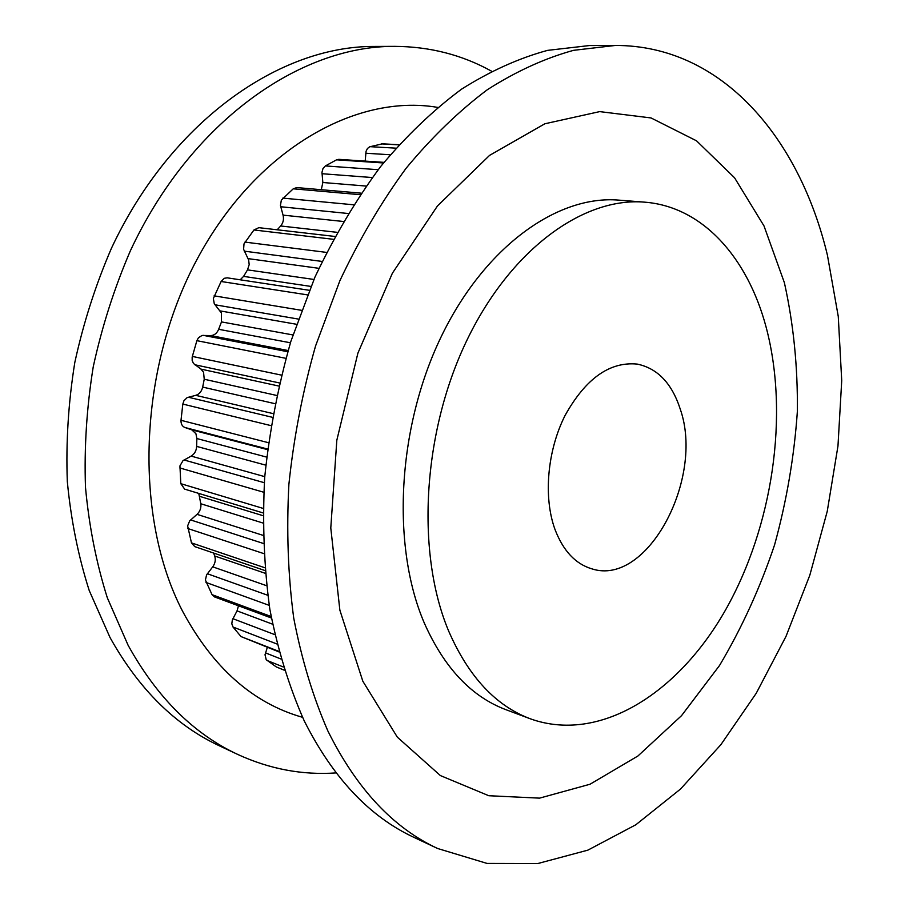 <?xml version="1.0" encoding="UTF-8"?>
<svg xmlns="http://www.w3.org/2000/svg" width="909" height="909" viewBox="0 0 909 909"><rect width="100%" height="100%" fill="white"/><g stroke="black" fill="none" stroke-linecap="round" stroke-linejoin="round"><path stroke-width="1.36" d="M680.307 409.289C704.623 478.736 647.117 586.896 591.929 568.864C575.533 564.012 563.228 550.888 555.013 529.504C543.23 497.393 547.241 450.694 565.114 415.379C585.68 378.519 609.734 361.418 637.266 364.1C657.627 368.372 671.978 383.439 680.307 409.289M766.082 327.001C747.607 257.747 702.771 206.638 644.674 202.162C583.271 196.81 509.79 249.736 465.999 342.159C422.185 434.4 416.049 553.956 448.807 631.403C468.624 676.728 495.78 705.85 530.299 718.792C599.451 743.653 677.944 693.624 725.348 610.314C772.809 526.595 789.421 414.606 766.082 327.001M240.192 279.802L243.589 276.381L247.509 269.871L249.191 264.599L248.623 259.906L243.601 249.282L244.01 243.862L253.941 229.977L258.826 227.67L334.91 236.454M262.996 512.903L184.663 489.133L180.789 483.679L179.948 465.874L182.982 460.67L191.151 456.102C194.549 454.023 196.378 450.784 196.639 446.387L196.855 438.536L195.924 433.707L191.844 429.889L184.868 427.48C182.152 426.31 180.868 423.912 181.005 420.299L182.823 404.073L183.925 400.767L187.14 397.619L195.742 395.335C199.355 394.188 201.662 391.438 202.673 387.086L204.241 379.235L203.559 372.304L200.969 369.111L193.469 363.475L192.185 360.543L192.163 357.101L196.878 340.659L198.492 337.671L202.093 335.444L210.661 335.58C214.274 335.455 216.944 333.364 218.649 329.297L221.478 321.911L221.41 312.98L214.274 303.754L213.342 298.504L221.114 281.495L224.25 278.302L227.216 277.824L309.31 290.301M264.974 570.557L194.753 546.616L191.469 542.878L187.629 525.879L189.697 520.868L197.026 514.346C200.037 511.46 201.298 507.926 200.809 503.756L198.764 493.417M321.297 189.708L322.843 182.504L321.968 172.358L322.99 168.529L325.377 165.927L336.557 159.825L338.807 159.348L383.95 162.359M365.191 161.109L366.066 151.28L367.452 148.508L369.588 146.838L382.428 143.815L398.96 144.736M284.256 670.206L276.359 666.967L266.223 659.741L265.019 654.787L267.337 647.356M278.949 651.901L241.021 636.573L233.022 627.028L231.818 623.801L232.34 619.915L237.044 610.882L238.476 605.803M271.359 617.984L214.581 596.94L212.07 594.668L205.4 580.044L206.593 574.852L212.729 566.83C215.228 563.33 215.876 559.717 214.683 555.978L213.592 553.047M277.211 229.795L280.665 225.977C283.222 222.91 284.017 219.296 283.051 215.126L280.438 205.423L281.347 200.128L293.232 188.811L296.8 187.584L361.191 193.174M336.137 772.911C302.515 775.275 269.712 769.116 237.715 754.436L219.421 745.834C175.369 725.268 138.907 689.17 110.023 637.516L89.23 590.543C78.288 556.331 70.982 519.971 67.311 481.463C65.88 442.183 68.368 402.528 74.799 362.509C83.446 322.831 95.684 284.699 111.512 248.112C170.892 121.317 279.358 45.984 374.258 46.439L394.472 46.359C429.673 46.552 462.011 54.813 491.496 71.152M237.715 754.436C193.56 733.836 157.03 697.453 128.112 645.276L107.319 597.792C96.377 563.182 89.105 526.368 85.491 487.36C84.117 447.569 86.707 407.38 93.241 366.804C102.013 326.581 114.386 287.914 130.362 250.816C190.299 122.215 299.391 45.882 394.472 46.359M302.538 717.315C253.02 703.271 213.001 667.865 182.504 611.098C133.657 516.994 138.032 369.656 196.764 259.872C255.384 149.837 355.612 93.411 437.57 107.376M644.674 202.162L618.915 200.139C557.376 194.787 484.077 246.896 440.626 337.887C397.131 428.718 391.359 546.514 424.321 623.074C444.251 667.888 471.51 696.783 506.097 709.747L530.299 718.792M327.865 730.938C356.555 788.694 393.131 827.872 437.581 848.483L487.065 863.425L537.776 863.55L587.873 850.142L635.846 824.758L680.489 789.069L720.86 744.71L756.231 693.283L786.035 636.311L809.828 575.192L827.247 511.312L837.973 445.989L841.723 380.587L838.268 316.48L827.417 255.168C799.363 137.941 721.916 45.325 615.359 45.45L573.545 50.336C544.889 58.221 516.198 71.322 487.463 89.627C459.045 110.932 431.911 137.157 406.062 168.313C381.348 202.059 359.271 239.533 339.864 280.756L315.548 346.011C302.652 391.54 293.766 437.649 288.892 484.338C286.426 530.663 288.028 575.238 293.721 618.063C301.629 659.275 313.003 696.896 327.865 730.938M362.827 681.216L397.324 737.142L440.376 775.57L488.792 795.727L539.56 798.136L590.009 784.24L637.913 756.004L681.534 715.656L719.519 665.513C741.767 628.062 760.129 587.839 774.593 544.832C786.66 500.904 794.25 456.432 797.363 411.425C797.829 366.725 793.5 323.82 784.387 282.699L764.014 225.966L734.552 177.766L696.555 140.838L651.049 117.943L599.701 111.614L544.855 123.772L489.565 155.382L437.468 205.957L392.37 273.234L357.896 353.158L336.83 440.206L330.785 527.981L339.864 610.144L362.827 681.216M615.359 45.45L589.407 45.552L547.582 50.37C518.948 58.142 490.315 71.05 461.658 89.093C433.332 110.069 406.323 135.884 380.621 166.552C356.055 199.753 334.16 236.635 314.912 277.188L290.857 341.398C278.131 386.2 269.405 431.593 264.678 477.566C262.337 523.186 264.065 567.114 269.848 609.337C277.836 649.992 289.289 687.147 304.197 720.792C332.978 777.911 369.611 816.793 414.095 837.439L437.581 848.483M248.077 258.622L318.923 268.325M220.114 310.901L296.47 324.274M200.969 369.111L278.768 386.03M191.844 429.889L267.485 449.614M325.377 165.927L378.167 169.699M322.002 173.71L372.236 177.55M336.557 159.825L383.462 162.972M365.725 153.235L390.234 154.757M370.077 146.667L395.904 148.156M381.405 143.895L398.846 144.861M276.359 666.967L284.222 670.126M266.951 660.434L283.244 666.945M265.451 652.867L280.892 658.968M241.021 636.573L278.802 651.333M233.022 627.028L276.938 643.992M232.886 618.688L274.745 634.618M237.044 610.882L272.541 624.176M212.07 594.668L271.087 616.484M206.002 582.442L269.2 605.371M207.343 573.727L267.723 595.259M212.729 566.83L266.507 585.68M214.683 555.978L265.212 573.295M191.469 542.878L264.735 567.716M187.788 528.515L263.758 553.592M190.617 519.925L263.292 543.434M197.026 514.346L263.053 535.356M200.809 503.756L262.917 523.016M199.673 496.348L262.962 515.664M180.789 483.679L263.099 508.404M179.789 467.942L263.724 492.246M184.027 459.965L264.303 482.702M191.151 456.102L264.746 476.646M196.639 446.387L265.769 465.147M196.855 438.536L266.61 457.091M184.868 427.48L267.564 449.023M181.005 420.299L268.394 442.683M182.823 404.073L270.95 425.617M188.265 397.21L272.37 417.299M195.742 395.335L273.041 413.595M202.673 387.086L274.95 403.676M204.241 379.235L276.666 395.449M194.742 364.725L279.483 382.962M192.322 356.419L281.392 375.11M196.878 340.659L285.858 358.316M203.23 335.341L287.744 351.726M210.661 335.58L288.096 350.533M218.649 329.297L290.425 342.773M221.478 321.911L292.914 334.932M214.978 304.776L298.288 319.059M214.104 295.834L301.47 310.299M221.114 281.495L307.447 294.88M243.589 276.381L310.923 286.426M247.509 269.871L313.923 279.461M244.26 251.134L322.161 261.451M244.953 242.101L326.592 252.407M253.941 229.977L333.376 239.306M280.665 225.977L337.171 232.34M283.051 215.126L343.352 221.489M280.711 206.741L348.124 213.501M282.835 198.105L353.556 204.786M293.232 188.811L360.169 194.685M322.843 182.504L366.111 186.061"/></g></svg>
